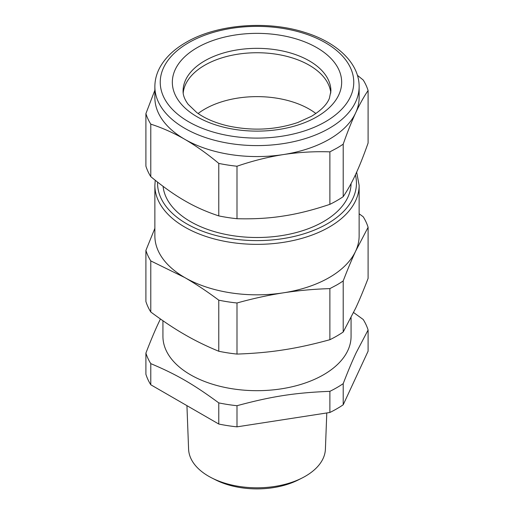 <?xml version="1.0" encoding="UTF-8"?>
<svg xmlns="http://www.w3.org/2000/svg" width="514" height="514" viewBox="0 0 514 514"><rect width="100%" height="100%" fill="white"/><g stroke="black" fill="none" stroke-linecap="round" stroke-linejoin="round"><path stroke-width="0.77" d="M353.593 312.531L363.218 319.496A112.887 65.175 180 0 1 368.101 330.014L356.279 352.52C352.334 360.854 347.978 371.224 343.211 383.637A112.887 65.175 180 0 1 336.824 387.646A112.887 65.175 180 0 1 329.879 391.334C294.991 392.735 271.887 396.307 236.993 405.707A112.887 65.175 180 0 1 218.778 402.886C193.238 384.144 176.328 374.378 150.782 363.629A112.887 65.175 180 0 1 145.899 353.112L145.899 374.256A112.887 65.175 0 0 0 150.782 384.774L150.782 363.629M351.068 317.633L351.068 336.374A94.068 54.311 180 0 1 348.415 349.186A94.068 54.311 180 0 1 323.518 374.777A94.068 54.311 180 0 1 221.001 386.547A94.068 54.311 180 0 1 162.932 336.374L162.932 320.73M160.407 318.976L157.721 324.687C154.155 332.41 150.216 341.887 145.899 353.112M329.879 391.334L329.879 412.479L236.993 426.851A112.887 65.175 0 0 1 218.778 424.031L218.778 402.886M236.993 426.851L236.993 405.707M329.879 412.479A112.887 65.175 0 0 0 336.824 408.791A112.887 65.175 0 0 0 343.211 404.781L343.211 383.637M368.101 330.014L368.101 351.158L343.211 404.781M218.778 424.031L150.782 384.774M186.935 405.649L188.593 449.165A68.426 39.507 0 0 0 211.935 478.02A68.426 39.507 0 0 0 237.738 486.205A68.426 39.507 0 0 0 269.278 487.163A68.426 39.507 0 0 0 302.065 478.02A68.426 39.507 0 0 0 325.407 449.165L326.788 412.96M355.656 308.182C359.408 300.15 363.559 290.217 368.101 278.382L368.101 227.297L355.656 251.121C351.537 260.026 347.393 269.959 343.211 280.92L343.211 332.005L355.656 308.182M218.778 351.255L218.778 300.17C207.36 291.618 196.027 284.081 184.777 277.56L150.782 260.913A112.887 65.175 180 0 1 145.899 250.402L145.899 301.487A112.887 65.175 0 0 0 150.782 311.998C163.189 321.218 174.522 328.754 184.777 334.614C195.037 340.596 206.371 346.147 218.778 351.255A112.887 65.175 0 0 0 236.993 354.075C253.942 353.504 269.42 352.103 283.432 349.88C297.445 347.772 312.923 344.38 329.879 339.709A112.887 65.175 0 0 0 336.824 336.021A112.887 65.175 0 0 0 343.211 332.005M211.935 478.02L215.7 479.928A62.708 36.205 -0 0 0 239.344 487.426A62.708 36.205 0 0 0 268.25 488.3A62.708 36.205 0 0 0 298.3 479.928L302.065 478.02M359.132 213.773L363.218 216.779A112.887 65.175 180 0 1 368.101 227.297M329.879 339.709L329.879 288.624C314.279 289.074 298.801 290.474 283.432 292.819C268.07 295.229 252.592 298.621 236.993 302.99L236.993 354.075M343.211 280.92A112.887 65.175 180 0 1 336.824 284.936L329.879 288.624M150.782 260.913L150.782 311.998M236.993 302.99A112.887 65.175 180 0 1 218.778 300.17M145.899 250.402L154.868 228.344M359.132 185.387L359.132 235.862A102.132 58.969 180 0 1 355.656 251.121A102.132 58.969 180 0 1 329.223 277.56A102.132 58.969 180 0 1 283.432 292.819A102.132 58.969 180 0 1 184.777 277.56A102.132 58.969 180 0 1 183.093 276.564A102.132 58.969 180 0 1 154.868 235.862L154.868 185.387A102.132 58.969 -0 0 0 212.899 238.573A102.132 58.969 -0 0 0 321.051 231.319A102.132 58.969 -0 0 0 329.223 227.085A102.132 58.969 -0 0 0 359.132 185.387L356.652 172.132M163.086 186.344A94.068 54.311 -0 0 0 223.539 233.954A94.068 54.311 -0 0 0 323.518 221.598A94.068 54.311 -0 0 0 351.068 183.556M356.279 172.955C359.851 165.206 363.79 155.228 368.101 143.02L368.101 90.535C363.951 96.548 359.8 103.995 355.656 112.868C351.512 121.857 347.361 132.284 343.211 144.158L343.211 196.65C347.747 189.942 351.897 182.496 355.656 174.317L356.279 172.955M343.211 144.158A112.887 65.175 180 0 1 336.824 148.167L329.879 151.855C314.388 151.328 298.904 152.228 283.432 154.56C267.967 157.014 252.49 160.901 236.993 166.228A112.887 65.175 180 0 1 218.778 163.407C207.438 153.93 196.104 145.899 184.777 139.3L183.074 138.33C172.318 132.323 161.557 127.594 150.782 124.15A112.887 65.175 180 0 1 145.899 113.633L145.899 166.125A112.887 65.175 0 0 0 150.782 176.643C163.182 186.871 174.516 194.909 184.777 200.749C195.044 206.763 206.377 211.813 218.778 215.899A112.887 65.175 0 0 0 236.993 218.713C253.929 219.17 269.413 218.264 283.432 216.008C297.452 213.927 312.936 210.04 329.879 204.347A112.887 65.175 0 0 0 336.824 200.659A112.887 65.175 0 0 0 343.211 196.65M145.899 113.633L154.868 90.207M357.416 75.314L363.218 80.017A112.887 65.175 180 0 1 368.101 90.535M236.993 166.228L236.993 218.713M329.879 151.855L329.879 204.347M150.782 124.15L150.782 176.643M218.778 163.407L218.778 215.899M359.132 86.635L359.132 97.602A102.132 58.969 180 0 1 355.656 112.868A102.132 58.969 180 0 1 329.223 139.3A102.132 58.969 180 0 1 283.432 154.56A102.132 58.969 180 0 1 184.777 139.3A102.132 58.969 180 0 1 183.093 138.305A102.132 58.969 180 0 1 154.868 97.602L154.868 86.635A102.132 58.969 0 0 0 214.794 140.328A102.132 58.969 0 0 0 324.25 131.012A102.132 58.969 0 0 0 329.223 128.327A102.132 58.969 0 0 0 359.132 86.635C359.312 63.1 336.721 42.039 304.217 32.234C266.425 20.194 216.336 24.428 185.895 42.476C173.783 49.466 165.045 57.921 159.681 67.848C156.494 73.894 154.887 80.152 154.868 86.635M309.267 65.233A73.913 42.675 180 0 1 330.798 93.028A73.913 42.675 180 0 0 283.368 55.544A73.913 42.675 180 0 0 204.733 65.233A73.913 42.675 180 0 0 183.202 93.028A73.913 42.675 180 0 1 230.632 55.544A73.913 42.675 180 0 1 309.267 65.233M315.879 113.504A73.913 42.675 -0 0 0 204.733 109.129A73.913 42.675 -0 0 0 198.121 113.504A73.913 42.675 180 0 1 204.733 109.129A73.913 42.675 180 0 1 315.879 113.504M157.573 182.117A99.446 57.414 0 0 0 213.22 234.744A99.446 57.414 0 0 0 319.361 227.914A99.446 57.414 0 0 0 327.322 223.789A99.446 57.414 0 0 0 355.399 174.869M320.71 124.285A96.76 55.865 0 0 0 325.42 121.747A96.76 55.865 0 0 0 325.42 42.739A96.76 55.865 0 0 0 188.58 42.739A96.76 55.865 0 0 0 186.338 120.404A96.76 55.865 0 0 0 320.71 124.285M301.39 123.868A84.662 48.881 0 0 0 316.868 116.806A84.662 48.881 0 0 0 316.868 47.68A84.662 48.881 0 0 0 197.132 47.68A84.662 48.881 0 0 0 190.566 112.547A84.662 48.881 0 0 0 301.39 123.868M204.733 60.845A73.913 42.675 0 0 0 183.087 91.023C182.926 95.026 184.597 99.44 188.111 104.265L196.733 112.515C204.591 118.304 214.788 122.724 227.329 125.776C251.841 131.141 275.331 130.055 297.792 122.512L311.49 116.273C320.987 110.523 326.955 104.541 329.39 98.328L330.913 91.023A73.913 42.675 0 0 0 285.283 51.593A73.913 42.675 0 0 0 204.733 60.845M155.234 180.266L154.868 185.387"/></g></svg>
